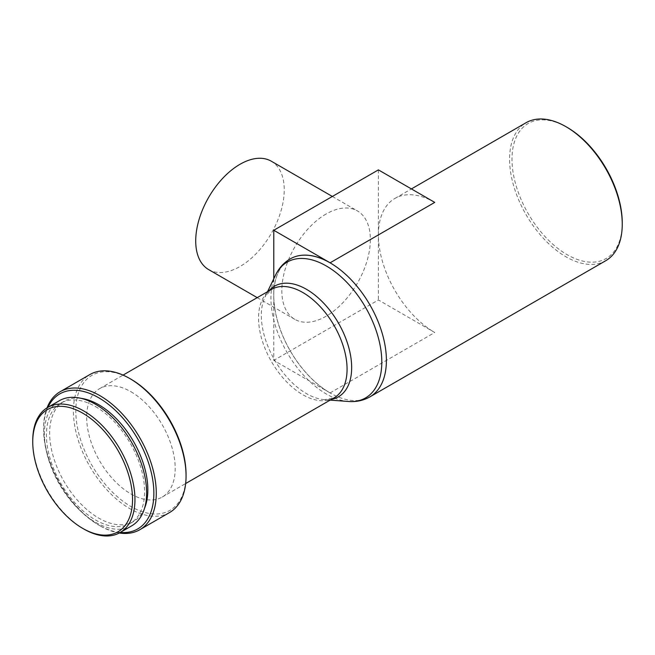 <?xml version="1.0" encoding="UTF-8"?>
<svg xmlns="http://www.w3.org/2000/svg" width="655" height="655" viewBox="0 0 655 655"><rect width="100%" height="100%" fill="white"/><g stroke="black" fill="none" stroke-linecap="round" stroke-linejoin="round"><path stroke-width="0.49" stroke-dasharray="3.27 2.46" d="M208.683 269.614A62.593 36.14 120 0 0 239.984 266.519A62.593 36.14 120 0 0 280.872 211.352A62.593 36.14 120 0 0 271.276 161.195M326.092 214.013A62.593 36.14 120 0 0 285.195 269.172A62.593 36.14 120 0 0 294.791 319.337A62.593 36.14 120 0 0 326.092 316.234A62.593 36.14 120 0 0 366.988 261.075A62.593 36.14 120 0 0 357.393 210.91A62.593 36.14 120 0 0 326.092 214.013M131.655 525.875A72.271 41.724 60 0 1 95.524 522.297A72.271 41.724 60 0 1 48.306 458.615A72.271 41.724 60 0 1 59.384 400.696M95.524 406.599A69.422 40.086 60 0 1 140.874 467.785A69.422 40.086 60 0 1 130.239 523.41A69.422 40.086 60 0 1 95.524 519.972A69.422 40.086 60 0 1 50.165 458.795A69.422 40.086 60 0 1 60.809 403.161A69.422 40.086 60 0 1 95.524 406.599M144.534 508.305A69.422 40.086 60 0 1 133.456 521.552A69.422 40.086 60 0 1 98.741 518.113A69.422 40.086 60 0 1 53.391 456.936A69.422 40.086 60 0 1 64.026 401.302A69.422 40.086 60 0 1 81.04 398.338M120.258 532.458A77.961 45.015 60 0 1 98.741 525.089L99.953 525.785A79.673 45.997 60 0 1 99.945 525.785A79.673 45.997 60 0 1 43.615 428.206A79.673 45.997 60 0 1 47.045 407.844M119.3 532.998A79.673 45.997 60 0 1 99.953 525.785M169.563 512.538A79.673 45.997 60 0 1 129.723 508.591A79.673 45.997 60 0 1 77.683 438.383A79.673 45.997 60 0 1 89.891 374.545M186.061 474.67A77.961 45.015 60 0 1 130.934 506.503A77.961 45.015 60 0 1 75.808 411.021A77.961 45.015 60 0 1 130.934 379.188M130.934 391.731A62.593 36.14 60 0 1 171.823 446.898A62.593 36.14 60 0 1 162.235 497.055A62.593 36.14 60 0 1 130.934 493.952A62.593 36.14 60 0 1 90.038 438.793A62.593 36.14 60 0 1 99.634 388.636A62.593 36.14 60 0 1 130.934 391.731M622.25 222.839A77.961 45.015 60 0 1 567.124 254.672A77.961 45.015 60 0 1 511.997 159.19A77.961 45.015 60 0 1 567.124 127.357M605.752 260.706A79.673 45.997 60 0 1 565.912 256.76A79.673 45.997 60 0 1 513.872 186.552A79.673 45.997 60 0 1 526.08 122.714M273.782 278.76L273.782 360.373L330.112 392.902A79.673 45.997 60 0 1 273.782 295.323A79.673 45.997 60 0 1 290.255 258.864M434.74 202.395A79.673 45.997 -120 0 0 394.899 198.449A79.673 45.997 -120 0 0 378.402 234.924A79.673 45.997 -120 0 0 434.74 332.494L378.402 299.974L273.782 360.373M99.945 525.785L98.741 525.089A77.961 45.015 60 0 1 43.615 429.606A77.961 45.015 60 0 1 47.987 407.279M83.856 529.035A72.271 41.724 60 0 1 32.75 440.52M378.402 169.874L378.402 299.974M331.463 399.353A63.871 36.877 60 0 1 324.544 399.706L334.107 397.822A62.593 36.14 60 0 1 302.806 394.728A62.593 36.14 60 0 1 261.91 339.56A62.593 36.14 60 0 1 271.506 289.404L265.103 296.74A63.871 36.877 60 0 1 268.861 290.935M330.136 400.115L324.544 399.706A63.871 36.877 60 0 1 306.507 393.63A63.871 36.877 60 0 1 265.103 296.74L267.535 291.696M348.509 401.482A78.395 45.261 60 0 1 326.362 394.023A78.395 45.261 60 0 1 275.542 275.1M369.895 396.873A79.673 45.997 60 0 1 330.063 392.926A79.673 45.997 60 0 1 278.015 322.727A79.673 45.997 60 0 1 290.231 258.881M330.112 392.902L434.74 332.494M257.235 297.648L294.791 319.337M130.239 523.41L133.456 521.552M162.235 497.055L185.668 483.529M394.899 198.449L411.406 188.927M99.634 388.636L123.066 375.102M43.615 429.606L43.615 428.206M60.809 403.161L64.026 401.302M332.355 196.459L357.393 210.91"/><path stroke-width="0.98" d="M332.355 196.459L271.276 161.195A62.593 36.14 120 0 0 239.984 164.299A62.593 36.14 120 0 0 199.087 219.458A62.593 36.14 120 0 0 208.683 269.614L257.235 297.648M83.856 529.035L82.645 528.339A70.56 40.741 60 0 1 32.75 441.912A70.56 40.741 60 0 1 82.645 413.108A70.56 40.741 60 0 1 132.539 499.528A70.56 40.741 60 0 1 82.645 528.339L83.856 529.035A72.271 41.724 60 0 0 119.988 532.613L131.655 525.875A72.271 41.724 60 0 0 142.733 467.965A72.271 41.724 60 0 0 95.524 404.282A72.271 41.724 60 0 0 59.384 400.696L47.717 407.435A72.271 41.724 60 0 1 83.856 411.021A72.271 41.724 60 0 1 131.066 474.703A72.271 41.724 60 0 1 119.988 532.613M81.04 398.338A69.422 40.086 60 0 1 98.741 404.741A69.422 40.086 60 0 1 144.534 508.305M47.987 407.279A77.961 45.015 60 0 1 98.741 397.773A77.961 45.015 60 0 1 152.762 479.943A77.961 45.015 60 0 1 120.258 532.458M47.045 407.844A79.673 45.997 60 0 1 60.113 391.739A79.673 45.997 60 0 1 99.953 395.685A79.673 45.997 60 0 1 151.993 465.885A79.673 45.997 60 0 1 139.785 529.731A79.673 45.997 60 0 1 119.3 532.998M186.061 476.07L186.061 474.67A77.961 45.015 60 0 0 130.934 379.188L129.723 378.492A79.673 45.997 60 0 1 186.061 476.07A79.673 45.997 60 0 1 169.563 512.538L139.785 529.731M411.406 188.927L526.08 122.714A79.673 45.997 60 0 1 565.912 126.661A79.673 45.997 60 0 1 565.92 126.661L567.124 127.357A77.961 45.015 60 0 1 622.25 222.839L622.25 224.231A79.673 45.997 60 0 1 605.752 260.706L369.895 396.873A79.673 45.997 60 0 0 382.111 333.035A79.673 45.997 60 0 0 330.063 262.827A79.673 45.997 60 0 0 290.231 258.881L290.28 258.856A79.673 45.997 60 0 1 330.112 262.794L434.74 202.395L378.402 169.874L273.782 230.273L273.782 278.76M567.124 127.357L565.92 126.661A79.673 45.997 60 0 1 622.25 224.231M60.113 391.739L89.891 374.545A79.673 45.997 60 0 1 129.723 378.492L130.934 379.188M32.75 441.912L32.75 440.52A72.271 41.724 60 0 1 47.717 407.435M273.782 230.273L330.112 262.794M123.066 375.102L271.506 289.404A62.593 36.14 60 0 1 302.806 292.507A62.593 36.14 60 0 1 343.703 347.666A62.593 36.14 60 0 1 334.107 397.822L185.668 483.529M268.861 290.935A63.871 36.877 60 0 1 306.507 289.33A63.871 36.877 60 0 1 349.745 351.399A63.871 36.877 60 0 1 331.463 399.353M267.535 291.696L275.542 275.1A78.395 45.261 60 0 1 326.362 266.004A78.395 45.261 60 0 1 380.637 348.288A78.395 45.261 60 0 1 348.509 401.482C356.255 402.072 363.386 400.541 369.895 396.873M330.136 400.115L348.509 401.482M275.542 275.1C278.907 268.091 283.795 262.688 290.231 258.881"/></g></svg>
